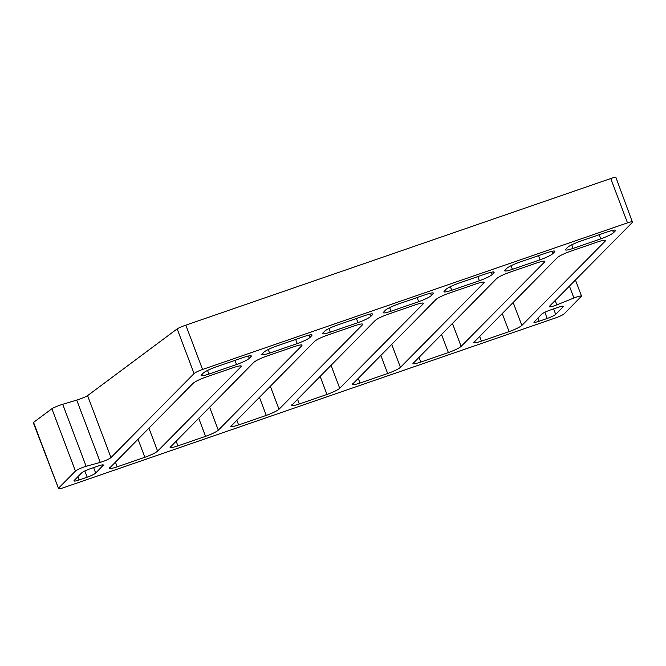 <?xml version="1.0" encoding="UTF-8"?>
<svg xmlns="http://www.w3.org/2000/svg" width="666" height="666" viewBox="0 0 666 666"><rect width="100%" height="100%" fill="white"/><g stroke="black" fill="none" stroke-linecap="round" stroke-linejoin="round"><path stroke-width="1" d="M575.441 280.003L581.535 296.112L564.327 313.728C562.837 314.951 560.006 316.317 555.827 317.832L63.437 487.72C59.482 489.01 57.817 489.194 58.45 488.27L33.3 422.71A7.484 0.683 -20.7 0 1 33.558 422.394L51.881 408.741A7.484 0.683 -20.7 0 1 62.712 404.295L76.74 400.091A7.484 0.683 159.3 0 0 87.571 395.646L177.173 328.887A7.484 0.683 -20.7 0 1 185.814 325.15L202.556 369.464C198.376 370.979 195.546 372.352 194.056 373.568L177.173 328.887M444.239 291.117C443.29 292.499 445.787 292.224 451.715 290.293L479.37 280.752C485.639 278.471 489.893 276.423 492.124 274.592L493.881 272.819C494.83 271.428 492.332 271.703 486.396 273.643L458.741 283.183C452.472 285.456 448.226 287.512 445.995 289.335L443.914 291.758M493.539 271.919L493.881 272.819L494.205 272.169M352.539 383.874C351.598 385.256 354.087 384.981 360.023 383.05L387.679 373.509C393.947 371.228 398.201 369.18 400.433 367.349L483.866 282.942C484.815 281.56 482.317 281.835 476.39 283.766L448.734 293.315C442.465 295.587 438.211 297.635 435.98 299.467L352.214 384.515M483.533 282.043L483.866 282.942L484.19 282.301M504.936 270.171C503.995 271.553 506.493 271.278 512.42 269.347L540.076 259.807C546.345 257.526 550.599 255.478 552.83 253.646L554.587 251.873C555.536 250.483 553.038 250.757 547.102 252.697L519.447 262.238C513.178 264.51 508.932 266.567 506.693 268.39L504.62 270.812M554.245 250.974L554.587 251.873L554.911 251.224M231.127 425.765C230.186 427.147 232.675 426.873 238.611 424.941L266.267 415.393C272.536 413.12 276.79 411.072 279.021 409.24L362.454 324.833C363.403 323.451 360.905 323.726 354.978 325.657L327.322 335.198C321.054 337.479 316.8 339.527 314.568 341.358L230.811 426.407M362.121 323.934L362.454 324.833L362.779 324.192M103.022 464.835L103.247 465.426C103.879 464.51 102.214 464.693 98.26 465.984L90.168 468.772C85.989 470.288 83.15 471.661 81.668 472.877L74.101 480.527C73.476 481.451 75.133 481.268 79.096 479.978L87.188 477.181C91.367 475.666 94.197 474.3 95.688 473.076L103.463 465.001M74.101 480.527L73.884 480.96M109.715 467.657C108.774 469.039 111.264 468.764 117.199 466.824L144.855 457.284C151.124 455.011 155.378 452.963 157.609 451.132L241.05 366.725C241.991 365.343 239.502 365.617 233.566 367.549L205.911 377.089C199.642 379.362 195.388 381.418 193.157 383.25L109.399 468.298M240.709 365.825L241.05 366.725L241.367 366.084M322.827 333.008C321.878 334.39 324.375 334.116 330.303 332.184L357.958 322.635C364.227 320.363 368.481 318.315 370.712 316.483L372.469 314.702C373.418 313.32 370.92 313.594 364.985 315.534L337.329 325.075C331.06 327.347 326.815 329.395 324.583 331.227L322.502 333.649M372.127 313.811L372.469 314.702L372.793 314.061M87.571 395.646L110.981 457.609C108.749 459.274 105.178 460.864 100.283 462.395L86.139 466.292C81.244 467.823 77.672 469.422 75.441 471.087L58.45 488.27L33.558 422.394M581.318 296.545C581.759 295.496 579.295 295.979 573.917 297.993L556.809 304.886C551.44 306.901 548.967 307.384 549.408 306.335L549.2 306.768M632.484 222.302C633.116 221.378 631.451 221.562 627.497 222.852L610.755 178.538A7.484 0.683 -20.7 0 1 615.859 177.298L632.484 222.302L549.408 306.335M627.497 222.852L202.556 369.464M110.981 457.609L194.056 373.568M170.421 446.711C169.48 448.093 171.97 447.818 177.905 445.879L205.561 436.338C211.83 434.065 216.084 432.018 218.315 430.186L301.756 345.779C302.697 344.397 300.208 344.672 294.272 346.603L266.616 356.144C260.348 358.425 256.094 360.473 253.863 362.304L170.105 447.352M301.415 344.88L301.756 345.779L302.073 345.138M262.121 353.954C261.172 355.336 263.669 355.061 269.605 353.122L297.252 343.581C303.521 341.308 307.775 339.26 310.006 337.429L311.763 335.647C312.712 334.265 310.214 334.54 304.279 336.48L276.631 346.02C270.363 348.293 266.109 350.341 263.878 352.172L261.796 354.595M311.422 334.748L311.763 335.647L312.088 335.006M291.833 404.82C290.892 406.202 293.381 405.927 299.317 403.996L326.973 394.455C333.241 392.174 337.495 390.126 339.727 388.295L423.16 303.887C424.109 302.506 421.611 302.78 415.684 304.712L388.028 314.252C381.76 316.533 377.505 318.581 375.274 320.413L291.517 405.461M422.827 302.988L423.16 303.887L423.484 303.246M383.533 312.063C382.584 313.445 385.081 313.17 391.009 311.238L418.664 301.69C424.933 299.417 429.187 297.369 431.418 295.538L433.175 293.764C434.124 292.374 431.626 292.649 425.691 294.588L398.035 304.129C391.766 306.402 387.52 308.458 385.289 310.281L383.208 312.704M432.833 292.865L433.175 293.764L433.499 293.115M473.951 341.983C473.002 343.365 475.499 343.09 481.435 341.159L509.09 331.618C515.359 329.345 519.605 327.289 521.844 325.458L605.277 241.05C606.227 239.668 603.729 239.943 597.793 241.883L570.146 251.423C563.869 253.696 559.623 255.744 557.392 257.575L473.626 342.624M604.936 240.16L605.277 241.05L605.602 240.409M565.642 249.226C564.701 250.607 567.191 250.333 573.126 248.401L600.782 238.861C607.051 236.58 611.305 234.532 613.536 232.7L615.292 230.927C616.241 229.537 613.744 229.812 607.808 231.751L580.153 241.292C573.884 243.565 569.638 245.621 567.399 247.452L565.326 249.867M614.951 230.028L615.292 230.927L615.617 230.278M201.415 374.9C200.466 376.282 202.964 376.007 208.899 374.067L236.547 364.527C242.824 362.254 247.069 360.198 249.3 358.375L251.057 356.593C252.006 355.211 249.509 355.486 243.573 357.417L215.926 366.966C209.657 369.239 205.403 371.287 203.172 373.118L201.09 375.541M250.724 355.694L251.057 356.593L251.382 355.952M413.245 362.928C412.304 364.31 414.793 364.036 420.729 362.104L448.385 352.564C454.653 350.283 458.899 348.235 461.138 346.403L544.572 261.996C545.521 260.614 543.023 260.889 537.087 262.829L509.44 272.369C503.171 274.642 498.917 276.69 496.686 278.521L412.92 363.569M544.239 261.097L544.572 261.996L544.896 261.355M534.115 321.811C533.483 322.735 535.148 322.552 539.102 321.262L547.194 318.465C551.381 316.949 554.212 315.584 555.702 314.36L563.261 306.71C563.894 305.794 562.229 305.977 558.274 307.267L550.183 310.056C546.003 311.571 543.165 312.937 541.674 314.161L533.899 322.236M563.036 306.11L563.261 306.71L563.478 306.285M610.755 178.538L185.814 325.15M236.547 364.527L234.981 360.389M208.899 374.067L207.526 370.446M297.252 343.581L295.687 339.444M269.605 353.122L268.231 349.5M357.958 322.635L356.393 318.498M330.303 332.184L328.937 328.554M418.664 301.69L417.099 297.552M391.009 311.238L389.643 307.609M479.37 280.752L477.805 276.606M451.715 290.293L450.349 286.663M540.076 259.807L538.511 255.661M512.42 269.347L511.055 265.717M75.441 471.087L51.881 408.741M100.283 462.395L76.74 400.091M556.809 304.886L555.161 300.516M600.782 238.861L599.217 234.715M573.126 248.401L571.761 244.772M555.702 314.36L553.621 308.866M95.688 473.076L93.615 467.582M573.917 297.993L569.422 286.097M86.139 466.292L62.712 404.295M87.188 477.181L84.832 470.962M79.096 479.978L77.864 476.723M547.194 318.465L544.846 312.246M539.102 321.262L537.878 318.007M613.536 232.7L612.637 230.336M481.435 341.159L479.587 336.28M509.09 331.618L502.206 313.403M521.844 325.458L513.111 302.364M370.712 316.483L369.821 314.111M177.905 445.879L176.065 441M205.561 436.338L198.676 418.123M218.315 430.186L209.59 407.093M310.006 337.429L309.116 335.056M117.199 466.824L115.36 461.946M144.855 457.284L137.97 439.069M157.609 451.132L148.884 428.038M299.317 403.996L297.477 399.117M326.973 394.455L320.088 376.24M339.727 388.295L331.002 365.201M431.418 295.538L430.527 293.173M238.611 424.941L236.771 420.063M266.267 415.393L259.382 397.177M279.021 409.24L270.296 386.147M552.83 253.646L551.939 251.282M249.3 358.375L248.41 356.002M360.023 383.05L358.183 378.171M387.679 373.509L380.794 355.294M400.433 367.349L391.7 344.255M492.124 274.592L491.233 272.228M420.729 362.104L418.881 357.226M448.385 352.564L441.5 334.349M461.138 346.403L452.405 323.31"/></g></svg>
